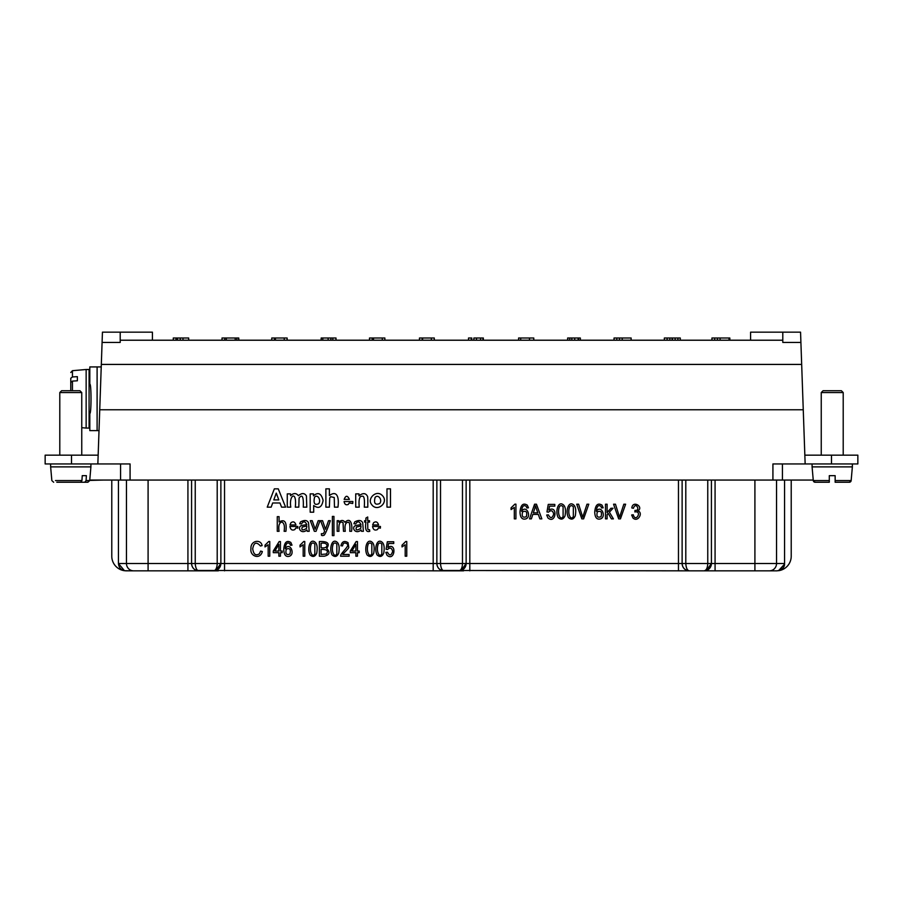 <?xml version="1.0" encoding="UTF-8"?>
<svg xmlns="http://www.w3.org/2000/svg" width="903" height="903" viewBox="0 0 903 903"><rect width="100%" height="100%" fill="white"/><g stroke="black" fill="none" stroke-linecap="round" stroke-linejoin="round"><path stroke-width="1.35" d="M782.438 463.95L782.438 480.057L813.242 480.057M782.438 480.057L772.923 480.057L772.923 463.95L805.149 463.95L800.905 342.44L782.799 342.44L782.799 332.157L800.555 332.157L800.905 342.44M803.264 409.77L99.736 409.77L97.851 463.95L130.077 463.95L130.077 480.057L772.923 480.057M130.077 480.057L89.758 480.057M99.736 409.77L102.445 332.157L152.415 332.157L152.415 340.217M139.231 570.843L125.867 570.843C121.374 570.436 118.903 567.998 118.428 563.517L124.49 570.719L133.678 570.843A7.326 7.213 -90 0 1 126.465 563.517L118.428 563.517L124.49 570.719A14.64 14.64 0 0 1 111.78 556.203L111.78 480.057M684.688 570.843L777.133 570.843C782.314 569.669 784.797 567.231 784.572 563.517L784.572 480.057M784.538 564.172L778.51 570.719L780.44 570.075M120.201 340.217L782.799 340.217M102.095 342.44L120.201 342.44L120.201 332.157M340.781 340.194L370.738 340.194M384.136 340.217L420.753 340.217M483.353 340.217L483.353 338.015L480.599 338.015L480.599 340.217L519.225 340.194M534.61 340.217L561.327 340.217M438.305 340.217L471.817 340.194L471.817 338.015L468.522 338.015L468.522 340.194M805.149 463.95L857.85 463.95L857.85 455.157L804.844 455.157M97.851 463.95L45.15 463.95L45.15 455.157L98.156 455.157M188.682 340.217L188.682 338.015L173.274 338.015L173.274 340.217M176.029 340.217L176.029 338.015M238.764 340.217L238.764 338.015L222.014 338.015L222.014 340.217M224.757 340.217L224.757 338.015M236.834 340.217L236.834 338.015M287.131 340.217L287.131 338.015L271.758 338.015L271.758 340.217M274.501 340.217L274.501 338.015M336.006 340.217L336.006 338.015L321.175 338.015L321.175 340.217M384.87 340.194L384.87 338.015L369.496 338.015L369.496 340.194M372.239 340.217L372.239 338.015M422.209 340.217L422.209 338.015L419.466 338.015L419.466 340.194M434.298 340.217L434.298 338.015L422.581 338.015L422.581 340.217M471.264 340.194L471.264 338.015M482.97 340.194L482.97 338.015M533.775 340.217L533.775 338.015L518.582 338.015L518.582 340.194M580.358 340.217L580.358 338.015L567.637 338.015L567.637 340.217M631.129 338.015L631.129 340.217L631.152 338.015L614.04 338.015L614.04 340.217M672.159 340.217L672.159 338.015L664.348 338.015L664.348 340.217M680.298 340.217L680.298 338.015L672.408 338.015L672.408 340.217M729.838 340.217L729.838 338.015L711.948 338.015L711.948 340.217M729.037 340.217L729.037 338.015M720.109 340.217L720.109 338.015M717.433 340.217L717.433 338.015M714.691 340.217L714.691 338.015M677.893 340.217L677.893 338.015M675.151 340.217L675.151 338.015M669.845 340.217L669.845 338.015M667.103 340.217L667.103 338.015M622.212 340.217L622.212 338.015M619.526 340.217L619.526 338.015M616.783 340.217L616.783 338.015M571.836 340.217L571.836 338.015M578.157 340.217L578.157 338.015M574.726 338.015L574.726 340.217M480.599 338.015L473.872 338.015L473.872 340.217L473.872 338.015M476.491 340.217L476.491 338.015M373.526 340.217L373.526 338.015M330.882 340.217L330.882 338.015M328.128 340.217L328.128 338.015M322.777 340.217L322.777 338.015M332.801 340.217L332.801 338.015M275.415 340.217L275.415 338.015M235.22 340.217L235.22 338.015M226.292 340.217L226.292 338.015M182.982 340.217L182.982 338.015M180.239 340.217L180.239 338.015M177.485 338.015L177.485 340.217M711.417 480.057L711.417 563.517L784.572 563.517M687.127 570.47L689.452 570.843A7.326 7.326 0 0 1 682.126 563.517L711.417 563.517L706.428 570.47L704.092 570.843C706.349 570.403 707.568 567.964 707.76 563.517L707.76 480.057M441.849 570.47L689.452 570.843C684.914 570.403 682.476 567.964 682.126 563.517L682.126 480.057M466.14 480.057L466.14 563.517L678.469 563.517L678.469 480.057M196.572 570.47L444.174 570.843C442.052 570.594 440.833 568.156 440.517 563.517L466.14 563.517L461.151 570.47L458.826 570.843C461.072 570.403 462.291 567.964 462.483 563.517L462.483 480.057M436.86 480.057L436.86 563.517L224.531 563.517L224.531 480.057M440.517 480.057L440.517 563.517L436.86 563.517A7.326 7.326 0 0 0 439.964 569.511M220.874 480.057L220.874 563.517L220.874 480.057M217.205 480.057L217.205 563.517C217.025 567.964 215.806 570.403 213.548 570.843L215.873 570.47L220.874 563.517L191.583 563.517L191.583 480.057L191.583 563.517L126.465 563.517L126.465 480.057M118.428 563.517L118.428 480.057M196.786 570.527A7.326 7.326 0 0 1 191.583 563.517C191.933 567.964 194.371 570.403 198.908 570.843L133.678 570.843M198.908 570.843C196.775 570.594 195.556 568.156 195.24 563.517L195.24 480.057M217.397 569.748A7.326 7.326 0 0 0 220.795 564.533M444.174 570.843C439.648 570.403 437.199 567.964 436.86 563.517M462.675 569.748A7.326 7.326 0 0 0 466.072 564.533M708.855 570.843L689.452 570.843C687.33 570.594 686.111 568.156 685.795 563.517L685.795 480.057M707.952 569.748A7.326 7.326 0 0 0 711.35 564.533M776.535 480.057L776.535 563.517A7.326 7.213 -90 0 1 769.322 570.843L777.133 570.843M463.578 570.843L439.422 570.843M218.312 570.843L194.145 570.843M120.562 463.95L120.562 480.057M597.346 511.82C596.217 516.403 597.447 518.029 601.037 516.708C602.222 512.024 600.992 510.398 597.346 511.82M602.008 505.127L603.193 507.802L601.59 507.937L600.98 506.402C598.339 504.551 596.793 506.188 596.341 511.312C601.409 503.705 607.437 518.536 599.299 519.112C596.431 519.27 594.908 516.911 594.727 512.012C595.37 504.924 597.797 502.621 602.008 505.127M559.431 506.696C556.745 513.863 560.853 521.2 563.1 516.437L563.1 506.831C561.824 505.296 560.605 505.251 559.431 506.696M558.223 517.588C555.052 511.922 557.93 500.815 563.088 504.63C565.368 506.244 566.023 509.969 565.041 515.794C563.359 519.473 561.09 520.072 558.223 517.588M390.491 507.147L390.491 488.839L386.981 488.839L386.981 507.147L390.491 507.147M378.255 544.035C375.637 551.202 379.644 558.539 381.834 553.776L381.834 544.17C380.592 542.635 379.395 542.59 378.255 544.035M377.082 554.927C373.977 549.261 376.788 538.165 381.822 541.969C384.057 543.583 384.689 547.308 383.741 553.144C382.093 556.812 379.87 557.411 377.082 554.927M375.084 497.497C377.951 493.783 382.782 499.686 379.7 503.535C375.185 505.319 373.65 503.31 375.084 497.497M371.415 504.201C376.991 512.96 389.328 502.35 382.319 495.544C376.438 489.223 367.024 498.716 371.415 504.201M368.729 529.768L369.519 529.7L369.779 531.291C366.166 532.488 364.88 529.429 365.918 522.103L364.609 522.103L364.609 520.692L365.918 520.692L365.918 518.074L367.713 516.99L367.713 520.692L369.519 520.692L369.519 522.103L367.713 522.103L367.803 529.282L368.729 529.768M360.986 526.641L360.986 525.986L356.482 527.025C355.319 530.264 356.73 530.738 360.703 528.436L360.986 526.641M361.493 531.303L361.144 529.993C354.969 535.174 350.703 526.528 356.177 525.467L360.986 524.575C359.338 521.155 357.565 520.952 355.669 523.966L353.92 523.729L354.71 521.9C358.728 519.801 361.403 520.094 362.713 522.803L363.378 531.303L361.493 531.303M351.843 551.044L355.872 551.044L355.872 544.441L351.843 551.044M357.453 556.203L355.872 556.203L355.872 552.692L350.285 552.692L350.285 551.044L356.166 541.552L357.453 541.552L357.453 551.044L359.191 551.044L359.191 552.692L357.453 552.692L357.453 556.203M342.801 554.476L349.111 554.476L349.111 556.203L340.6 556.203L340.792 554.95C343.716 550.096 350.206 545.344 346.797 543.719C344.494 542.308 343.072 543.042 342.53 545.92L340.905 545.728C342.045 541.461 344.415 540.434 348.016 542.669L348.784 547.286C348.942 548.618 342.508 553.979 342.801 554.476M338.975 531.303L337.18 531.303L337.18 520.692L338.783 520.692L338.783 522.182C341.278 519.868 343.343 519.914 345.002 522.318C350.725 516.527 352.667 524.925 351.549 531.303L349.766 531.303C350.082 526.878 349.822 523.875 348.953 522.306C345.612 521.911 344.382 524.914 345.273 531.303L343.479 531.303L343.038 522.611C339.844 520.805 338.49 523.695 338.975 531.303M333.952 535.614L332.383 535.614L332.383 516.414L333.952 516.414L333.952 535.614M333.241 544.035C330.633 551.202 334.641 558.539 336.83 553.776L336.83 544.17C335.589 542.635 334.392 542.59 333.241 544.035M332.078 554.927C328.963 549.261 331.785 538.165 336.819 541.969C339.043 543.583 339.686 547.308 338.738 553.144C337.09 556.812 334.866 557.411 332.078 554.927M325.881 488.839L325.881 507.147L329.392 507.147L329.719 497.971L330.712 496.695L334.257 497.497L334.449 507.147L337.959 507.147C339.415 496.063 336.345 490.306 329.392 495.566L329.392 488.839L325.881 488.839M314.492 497.35C317.167 493.602 321.479 499.743 318.725 503.682C314.718 505.578 313.307 503.468 314.492 497.35M310.18 512.193L313.691 512.193L313.691 505.511C318.657 509.123 321.795 507.43 323.116 500.443C321.344 493.343 318.127 491.808 313.443 495.826L313.443 493.885L310.18 493.885L310.18 512.193M304.762 541.495L304.762 556.203L303.182 556.203L303.182 544.746L300.022 546.913L300.022 545.175L303.735 541.495L304.762 541.495M306.794 526.641L306.794 525.986L302.291 527.025C301.128 530.264 302.528 530.738 306.512 528.436L306.794 526.641M307.302 531.303L306.941 529.993C300.778 535.174 296.511 526.528 301.986 525.467L306.794 524.575C305.135 521.155 303.363 520.952 301.478 523.966L299.717 523.729L300.518 521.9C304.537 519.801 307.212 520.094 308.521 522.803L309.176 531.303L307.302 531.303M290.935 522.769L290.01 524.982L295.924 524.982C294.931 521.821 293.272 521.087 290.935 522.769M294.796 529.553L295.913 527.894L297.764 528.12L297.821 526.46L289.908 526.46C290.597 529.745 292.222 530.772 294.796 529.553M286.296 549.159C285.19 553.742 286.386 555.379 289.897 554.058C291.059 549.363 289.863 547.737 286.296 549.159M290.845 542.466L292.008 545.141L290.439 545.288L289.84 543.741C287.267 541.89 285.754 543.527 285.303 548.652C290.258 541.055 296.15 555.876 288.204 556.451C285.404 556.609 283.914 554.25 283.734 549.351C284.366 542.263 286.736 539.96 290.845 542.466M279.072 531.303L277.266 531.303L277.266 516.663L279.072 516.663L279.072 521.923C284.693 518.853 286.973 521.979 285.912 531.303L284.118 531.303C284.919 526.257 284.174 523.153 281.871 522.013C279.185 522.679 278.248 525.783 279.072 531.303M274.839 551.044L278.869 551.044L278.869 544.441L274.839 551.044M280.449 556.203L278.869 556.203L278.869 552.692L273.282 552.692L273.282 551.044L279.162 541.552L280.449 541.552L280.449 551.044L282.188 551.044L282.188 552.692L280.449 552.692L280.449 556.203M269.76 541.495L269.76 556.203L268.18 556.203L268.18 544.746L265.008 546.913L265.008 545.175L268.733 541.495L269.76 541.495M259.296 553.855L260.64 551.067L262.344 551.552C260.098 560.199 249.612 556.101 250.955 548.764C250.312 540.299 260.967 538.877 262.118 545.57L260.448 546.022C256.429 541.518 253.845 542.421 252.716 548.764C253.483 554.329 255.684 556.034 259.296 553.855M273.801 499.901L276.273 493.106L278.801 499.901L273.801 499.901M278.271 488.839L274.365 488.839L267.232 507.147L271.16 507.147L272.672 502.982L279.986 502.982L281.578 507.147L285.596 507.147L278.271 488.839M287.278 507.147L290.789 507.147C288.768 494.517 297.177 490.216 295.292 507.147L298.803 507.147L299.096 498.038C302.324 493.783 303.713 496.819 303.273 507.147L306.783 507.147L306.422 495.916C304.548 492.903 301.862 492.824 298.385 495.691C296.229 492.88 293.599 492.88 290.518 495.691L290.518 493.885L287.278 493.885L287.278 507.147M311.253 544.035C308.634 551.202 312.641 558.539 314.831 553.776L314.831 544.17C313.589 542.635 312.393 542.59 311.253 544.035M310.079 554.927C306.975 549.261 309.785 538.165 314.82 541.969C317.055 543.583 317.687 547.308 316.739 553.144C315.091 556.812 312.867 557.411 310.079 554.927M316.027 531.303L314.346 531.303L310.305 520.692L312.212 520.692L315.158 529.192L318.195 520.692L320.046 520.692L316.027 531.303M321.084 543.279L321.084 547.715C329.064 549.148 328.839 541.823 321.084 543.279M321.084 549.442L321.084 554.476L326.434 554.002C328.636 550.774 326.852 549.261 321.084 549.442M324.29 556.203L319.38 556.203L319.38 541.552C327.721 541.202 330.159 543.482 326.683 548.403C330.419 552.331 329.629 554.927 324.29 556.203M322.71 535.614L321.547 535.389L321.344 533.707L323.342 533.662L324.64 531.325L320.61 520.692L322.552 520.692L325.52 529.293L328.534 520.692L330.329 520.692C327.676 528.548 325.622 533.38 324.188 535.197L322.71 535.614M344.156 499.382C345.759 495.273 347.508 495.273 349.405 499.382L344.156 499.382M348.355 504.371C346.041 505.398 344.619 504.45 344.088 501.526L352.881 501.526L352.701 503.513L349.201 502.926L348.355 504.371M367.803 498.907L367.611 496.548C365.85 492.959 362.972 492.722 358.976 495.826L358.976 493.885L355.714 493.885L355.714 507.147L359.225 507.147C358.57 499.461 359.529 495.837 362.126 496.266C364.09 495.51 364.812 499.133 364.293 507.147L367.803 507.147L367.803 498.907M368.243 544.035C365.636 551.202 369.643 558.539 371.833 553.776L371.833 544.17C370.591 542.635 369.395 542.59 368.243 544.035M367.081 554.927C363.977 549.261 366.787 538.165 371.822 541.969C374.056 543.583 374.689 547.308 373.74 553.144C372.092 556.812 369.869 557.411 367.081 554.927M373.571 522.769L372.634 524.982L378.56 524.982C377.567 521.821 375.908 521.087 373.571 522.769M377.431 529.553L378.538 527.894L380.4 528.12L380.445 526.46L372.533 526.46C373.221 529.745 374.858 530.772 377.431 529.553M406.768 541.495L406.768 556.203L405.187 556.203L405.187 544.746L402.027 546.913L402.027 545.175L405.74 541.495L406.768 541.495M515.929 504.156L515.929 518.864L514.304 518.864L514.304 507.407L511.075 509.574L511.075 507.836L514.879 504.156L515.929 504.156M522.623 511.82C521.482 516.403 522.713 518.029 526.314 516.708C527.499 512.024 526.268 510.398 522.623 511.82M527.273 505.127L528.469 507.802L526.855 507.937L526.246 506.402C523.616 504.551 522.069 506.188 521.607 511.312C526.675 503.705 532.714 518.536 524.575 519.112C521.708 519.27 520.173 516.911 519.993 512.012C520.647 504.924 523.074 502.621 527.273 505.127M534.768 508.547L533.323 512.848L537.793 512.848L535.479 505.759L534.768 508.547M531.37 518.864L529.519 518.864L534.576 504.213L536.461 504.213L541.845 518.864L539.87 518.864L538.323 514.428L532.815 514.428L531.37 518.864M547.986 517.995L546.687 515.026L548.392 514.857C550.469 518.751 552.241 518.48 553.708 514.055C552.783 510.466 551.044 509.834 548.493 512.159L546.97 511.933L548.256 504.416L554.803 504.416L554.803 506.131L549.543 506.131L548.832 510.071C558.11 504.517 556.124 524.62 547.986 517.995M569.669 506.696C566.982 513.863 571.091 521.2 573.337 516.437L573.337 506.831C572.062 505.296 570.843 505.251 569.669 506.696M568.472 517.588C565.289 511.922 568.168 500.815 573.326 504.63C575.606 506.244 576.261 509.969 575.29 515.794C573.597 519.473 571.328 520.072 568.472 517.588M583.62 518.864L581.825 518.864L576.724 504.213L578.609 504.213L582.728 517.25L586.995 504.213L588.779 504.213L583.62 518.864M607.109 518.864L605.495 518.864L605.495 504.213L607.109 504.213L607.109 512.565L610.947 508.254L613.035 508.254L609.39 512.182L613.408 518.864L611.41 518.864L608.25 513.435L607.109 514.654L607.109 518.864M620.451 518.864L618.668 518.864L613.566 504.213L615.451 504.213L619.56 517.25L623.838 504.213L625.621 504.213L620.451 518.864M632.958 517.972L631.649 514.992L633.263 514.755C635.61 523.288 642.676 510.477 634.843 511.933L635.012 510.353C641.096 511.2 635.678 500.996 633.421 508.276L631.807 507.949C632.845 499.777 644.189 507.091 637.811 510.929C643.67 512.385 637.902 522.893 632.958 517.972M750.585 340.217L750.585 332.157L782.799 332.157M791.22 480.057L791.22 556.203A14.64 14.64 0 0 1 778.51 570.719M849.633 482.225L849.339 482.247A1.829 1.829 90 0 0 851.157 480.577L849.339 482.247L838.932 482.247M829.293 480.577L829.293 482.247L815.116 482.247A1.829 1.829 90 0 1 813.287 480.577L829.293 480.577L829.293 482.247L829.293 475.667L829.293 482.247L829.293 475.667L835.151 475.667L835.151 482.247L835.151 475.667L835.151 482.247L835.151 475.667L835.151 482.247L849.339 482.247M823.073 390.728L841.382 390.728L843.21 392.557L821.245 392.557L823.073 390.728L821.245 392.557L821.245 455.157L821.245 392.557M835.151 482.247L835.151 475.667M813.434 481.152A1.829 1.829 90 0 1 813.343 480.881L815.116 482.247L813.287 480.577L812.09 466.874L852.364 466.874L851.157 480.577L835.151 480.577M829.293 482.247L829.293 475.667M82.873 482.247L80.615 482.247M68.097 482.247L63.955 482.247M60.941 482.247L56.787 482.247M103.281 480.057L89.724 480.419L87.884 482.247L76.473 482.247M84.769 482.247L86.078 480.577L86.383 475.667L82.241 475.667L81.936 480.599L80.627 482.247L58.672 482.247M61.618 390.728L79.927 390.728L81.755 392.557L59.79 392.557L61.618 390.728L59.79 392.557L59.79 455.157L59.79 392.557M53.661 482.247L51.843 480.577L50.636 466.874L90.91 466.874L89.713 480.577L87.884 482.247M70.773 378.255L72.443 376.957L77.365 376.653L77.365 380.795L72.443 381.1L70.773 382.398L70.773 390.728L70.773 378.255L70.773 385.062M72.443 376.957L72.443 370.693L86.146 369.496L86.146 428.067L81.755 427.683M86.146 428.067L89.081 428.067L89.081 369.496L86.146 369.496M89.815 384.136C91.417 383.233 91.417 414.342 89.815 413.427L89.815 430.629L97.106 430.629L97.106 366.934L89.815 366.934L89.815 384.136L89.081 384.136M97.106 366.934L101.238 366.934M99.014 430.629L97.106 430.629M387.082 555.334L385.818 552.365L387.477 552.207C389.509 556.09 391.236 555.819 392.67 551.394C391.767 547.805 390.073 547.173 387.579 549.498L386.089 549.272L387.342 541.755L393.742 541.755L393.742 543.471L388.606 543.471L387.906 547.41C396.981 541.856 395.029 561.959 387.082 555.334M101.328 364.417L801.672 364.417M469.808 480.057L469.808 570.843M433.192 480.057L433.192 570.843M754.908 480.057L754.908 570.843M715.074 480.057L715.074 570.843M678.469 570.843L678.469 563.517L682.126 563.517M224.531 570.843L224.531 563.517L220.874 563.517M187.926 480.057L187.926 570.843M148.092 480.057L148.092 570.843M831.494 455.157L831.494 463.95M86.078 480.577L89.07 480.577M55.478 480.577L81.936 480.577M71.506 455.157L71.506 463.95M72.443 381.1L72.443 390.728M569.737 340.217L569.737 338.015M578.541 340.217L578.541 338.015M529.474 340.217L529.474 338.015M520.692 340.217L520.692 338.015M431.363 340.217L431.363 338.015M422.559 340.217L422.559 338.015M382.308 340.217L382.308 338.015M284.231 340.217L284.231 338.015M213.548 570.843L215.873 570.47M458.826 570.843L461.151 570.47M704.092 570.843L706.428 570.47M843.21 392.557L843.21 455.157L843.21 392.557L841.382 390.728M812.09 463.95L812.09 466.874M852.364 463.95L852.364 466.874M81.755 455.157L81.755 392.557M90.91 463.95L90.91 466.874M50.636 463.95L50.636 466.874M72.443 370.681L70.773 372.51M89.081 413.427L89.815 413.427"/></g></svg>
